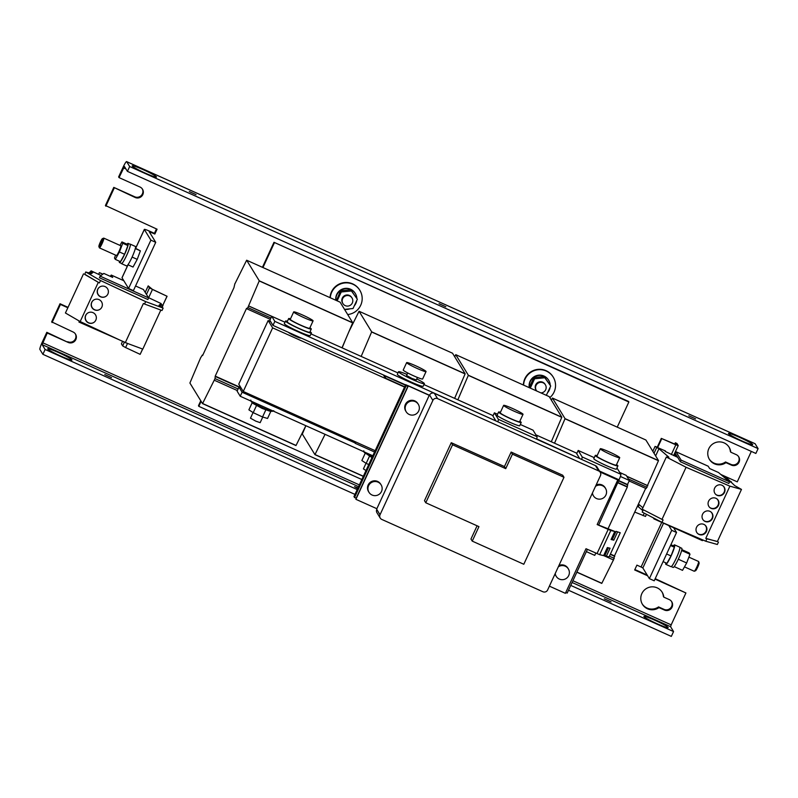 <?xml version="1.0" encoding="UTF-8"?>
<svg xmlns="http://www.w3.org/2000/svg" width="798" height="798" viewBox="0 0 798 798"><rect width="100%" height="100%" fill="white"/><g stroke="black" fill="none" stroke-linecap="round" stroke-linejoin="round"><path stroke-width="1.2" d="M714.459 463.828A11.571 11.441 -31.5 0 1 710.689 445.803A11.571 11.441 -31.5 0 1 730.778 452.197L736.215 454.631A5.785 5.716 -31.5 0 1 738.1 463.648A5.785 5.716 -31.5 0 1 731.377 465.104L725.951 462.66A11.571 11.441 -31.5 0 1 714.459 463.828M738.509 456.506A5.785 5.716 -31.5 0 1 730.948 464.406L725.522 461.972A11.571 11.441 -31.5 0 1 709.223 459.05M725.522 461.972L725.951 462.66M647.487 608.774A11.571 11.441 -31.5 0 1 643.717 590.749A11.571 11.441 -31.5 0 1 663.806 597.143L669.243 599.577A5.785 5.716 -31.5 0 1 671.128 608.595A5.785 5.716 -31.5 0 1 664.405 610.041L658.968 607.607A11.571 11.441 -31.5 0 1 647.487 608.774M671.527 601.443A5.785 5.716 -31.5 0 1 663.976 609.353L658.55 606.909A11.571 11.441 -31.5 0 1 642.25 603.996M658.55 606.909L658.968 607.607M357.723 488.466L354.521 486.64L357.993 487.887M104.767 374.571L111.55 377.663L104.767 374.571M604.305 598.789L611.078 601.882L604.305 598.789M47.72 348.975A13.357 1.137 -155.2 0 1 47.69 348.796A13.357 1.137 -155.2 0 1 59.511 353.005A13.357 1.137 -155.2 0 1 71.9 359.818A13.357 1.137 -155.2 0 1 71.93 359.998A13.357 1.137 -155.2 0 1 60.099 355.788A13.357 1.137 -155.2 0 1 47.72 348.975M643.946 616.585A13.357 1.137 -155.2 0 1 643.906 616.405A13.357 1.137 -155.2 0 1 655.737 620.625A13.357 1.137 -155.2 0 1 668.116 627.437A13.357 1.137 -155.2 0 1 668.155 627.617A13.357 1.137 -155.2 0 1 656.325 623.398A13.357 1.137 -155.2 0 1 643.946 616.585M695.607 418.88L688.824 415.788L695.607 418.88M445.843 306.771L439.06 303.679L445.843 306.771M752.654 444.486A13.357 1.137 24.8 0 0 740.275 437.673A13.357 1.137 24.8 0 0 728.444 433.454A13.357 1.137 24.8 0 0 728.484 433.633A13.357 1.137 24.8 0 0 740.863 440.446A13.357 1.137 24.8 0 0 752.684 444.666A13.357 1.137 24.8 0 0 752.654 444.486M196.069 194.662L189.296 191.57L196.069 194.662M156.428 176.867A13.357 1.137 24.8 0 0 144.049 170.054A13.357 1.137 24.8 0 0 132.219 165.844A13.357 1.137 24.8 0 0 132.259 166.024A13.357 1.137 24.8 0 0 144.638 172.837A13.357 1.137 24.8 0 0 156.468 177.046A13.357 1.137 24.8 0 0 156.428 176.867M330.282 297.764A16.03 15.84 -31.5 0 1 359.878 290.362A16.03 15.84 -31.5 0 1 347.699 314.542M359.878 290.362L359.649 289.993A16.03 15.84 148.5 0 0 330.033 297.654M523.618 385.125A16.03 15.84 -31.5 0 1 553.243 377.165A16.03 15.84 -31.5 0 1 549.822 397.623M553.243 377.165L553.014 376.786A16.03 15.84 148.5 0 0 523.388 385.025M129.944 244.208A10.683 1.357 114.2 0 1 130.244 244.138A10.683 1.357 114.2 0 1 126.712 255.28A10.683 1.357 114.2 0 1 121.486 263.639A10.683 1.357 114.2 0 1 121.336 263.37M121.486 263.639L126.643 265.953A10.683 1.357 -65.8 0 0 131.869 257.594A10.683 1.357 -65.8 0 0 135.401 246.452L130.244 244.138M665.831 564.356L670.988 566.67A10.683 1.357 -65.8 0 0 676.415 557.902A10.683 1.357 -65.8 0 0 679.826 547.258A10.683 1.357 -65.8 0 0 679.736 547.179L674.579 544.864A10.683 1.357 114.2 0 1 674.679 544.944A10.683 1.357 114.2 0 1 671.258 555.588A10.683 1.357 114.2 0 1 665.831 564.356A10.683 1.357 114.2 0 1 665.741 564.276A10.683 1.357 114.2 0 1 665.791 562.839M335.998 300.327A10.504 10.384 -31.5 0 1 355.359 293.554L355.17 293.255A10.504 10.384 148.5 0 0 335.838 300.257M355.359 293.554A10.504 10.384 -31.5 0 1 356.856 298.442M356.746 300.507A10.504 10.384 -31.5 0 1 354.302 305.794M349.853 308.836A10.504 10.384 -31.5 0 1 344.766 309.345M529.453 387.748A10.504 10.384 -31.5 0 1 548.725 380.347L548.535 380.048A10.504 10.384 148.5 0 0 529.313 387.678M548.725 380.347A10.504 10.384 -31.5 0 1 550.231 385.235M550.121 387.309A10.504 10.384 -31.5 0 1 547.667 392.596M119.471 262.532L121.565 263.47A10.504 1.327 -65.8 0 0 126.892 254.841A10.504 1.327 -65.8 0 0 130.254 244.388A10.504 1.327 -65.8 0 0 130.164 244.308L128.069 243.36A10.504 1.327 114.2 0 1 128.159 243.45A10.504 1.327 114.2 0 1 124.797 253.904A10.504 1.327 114.2 0 1 119.471 262.532A10.504 1.327 114.2 0 1 119.381 262.452A10.504 1.327 114.2 0 1 119.391 261.195M671.288 566.61L673.163 567.448A10.504 1.327 -65.8 0 0 678.49 558.819A10.504 1.327 -65.8 0 0 681.851 548.366A10.504 1.327 -65.8 0 0 681.761 548.276L679.896 547.438M300.816 337.883L300.746 338.033A6.673 0.569 -155.2 0 1 295.22 336.098A6.673 0.569 -155.2 0 1 288.627 332.427L288.627 332.417M416.765 378.94A14.244 1.217 -155.2 0 1 424.366 383.698A14.244 1.217 -155.2 0 1 412.576 379.579A14.244 1.217 -155.2 0 1 398.511 371.748A14.244 1.217 -155.2 0 1 407.06 374.452M424.366 383.698L423.179 386.272A14.244 1.217 -155.2 0 1 411.389 382.152A14.244 1.217 -155.2 0 1 397.314 374.322L398.511 371.748M310.043 331.709A14.244 1.217 -155.2 0 1 311.41 332.995A14.244 1.217 -155.2 0 1 299.619 328.876A14.244 1.217 -155.2 0 1 285.544 321.045A14.244 1.217 -155.2 0 1 287.41 321.255M311.41 332.995L310.223 335.569A14.244 1.217 -155.2 0 1 298.422 331.449A14.244 1.217 -155.2 0 1 284.357 323.619L285.544 321.045M706.4 531.548A5.606 5.347 130.5 0 0 705.113 525.164A5.606 5.347 130.5 0 0 696.534 527.298A5.606 5.347 130.5 0 0 697.821 533.682A5.606 5.347 130.5 0 0 706.4 531.548M697.622 533.503A5.606 5.347 130.5 0 0 704.903 524.994M712.424 518.5A5.606 5.347 130.5 0 0 711.138 512.116A5.606 5.347 130.5 0 0 702.559 514.251A5.606 5.347 130.5 0 0 703.846 520.645A5.606 5.347 130.5 0 0 712.424 518.5M703.646 520.466A5.606 5.347 130.5 0 0 710.928 511.947M718.449 505.453A5.606 5.347 130.5 0 0 717.163 499.069A5.606 5.347 130.5 0 0 708.594 501.204A5.606 5.347 130.5 0 0 709.881 507.598A5.606 5.347 130.5 0 0 718.449 505.453M709.681 507.418A5.606 5.347 130.5 0 0 716.953 498.9M724.484 492.416A5.606 5.347 130.5 0 0 723.197 486.022A5.606 5.347 130.5 0 0 714.619 488.167A5.606 5.347 130.5 0 0 715.906 494.551A5.606 5.347 130.5 0 0 724.484 492.416M715.706 494.371A5.606 5.347 130.5 0 0 722.988 485.852M101.845 307.1A5.606 5.586 -127.2 0 0 93.376 300.267A5.606 5.586 -127.2 0 0 93.276 309.085A5.606 5.586 -127.2 0 0 101.845 307.1M93.446 300.218A5.606 5.586 -127.2 0 0 93.376 308.956A5.606 5.586 -127.2 0 0 100.229 309.145M107.88 294.053A5.606 5.586 -127.2 0 0 99.411 287.22A5.606 5.586 -127.2 0 0 99.301 296.038A5.606 5.586 -127.2 0 0 107.88 294.053M99.471 287.17A5.606 5.586 -127.2 0 0 99.401 295.908A5.606 5.586 -127.2 0 0 106.264 296.098M95.82 320.148A5.606 5.586 -127.2 0 0 87.351 313.305A5.606 5.586 -127.2 0 0 87.241 322.133A5.606 5.586 -127.2 0 0 95.82 320.148M87.421 313.255A5.606 5.586 -127.2 0 0 87.351 321.993A5.606 5.586 -127.2 0 0 94.204 322.192M272.337 411.359A11.98 1.027 24.8 0 1 262.821 407.808A11.98 1.027 24.8 0 1 251.2 401.594L253.195 403.539L262.133 408.406L269.574 411.09L272.337 411.359L273.744 410.701M498.59 412.027L497.104 415.239A12.469 1.067 24.8 0 0 509.413 422.092A12.469 1.067 24.8 0 0 519.737 425.703L521.224 422.481A12.469 1.067 -155.2 0 1 510.91 418.87A12.469 1.067 -155.2 0 1 498.59 412.027A12.469 1.067 -155.2 0 1 500.446 412.267M519.837 421.234A12.469 1.067 -155.2 0 1 521.224 422.481M595.278 455.419L593.792 458.641A12.469 1.067 24.8 0 0 606.101 465.493A12.469 1.067 24.8 0 0 616.425 469.094L617.911 465.872A12.469 1.067 -155.2 0 1 607.587 462.271A12.469 1.067 -155.2 0 1 595.278 455.419A12.469 1.067 -155.2 0 1 597.123 455.668M616.525 464.636A12.469 1.067 -155.2 0 1 617.911 465.872M407.748 372.975L406.591 375.479L411.868 378.412L416.287 379.958L417.444 377.454M288.657 318.572L287.17 321.794A12.469 1.067 24.8 0 0 299.479 328.636A12.469 1.067 24.8 0 0 309.794 332.247L311.28 329.025A12.469 1.067 -155.2 0 1 300.966 325.414A12.469 1.067 -155.2 0 1 288.657 318.572A12.469 1.067 -155.2 0 1 290.502 318.821M309.893 327.779A12.469 1.067 -155.2 0 1 311.28 329.025M352.038 298.013L351.689 297.454A5.347 5.277 148.5 0 0 343.17 296.756A5.347 5.277 148.5 0 0 342.581 303.041L342.921 303.599A5.347 5.277 -31.5 0 1 349.714 295.978A5.347 5.277 -31.5 0 1 351.449 304.297A5.347 5.277 -31.5 0 1 342.921 303.599M545.403 384.806L545.064 384.247A5.347 5.277 148.5 0 0 536.535 383.559A5.347 5.277 148.5 0 0 535.957 389.833L536.296 390.392A5.347 5.277 -31.5 0 1 543.079 382.771A5.347 5.277 -31.5 0 1 540.924 392.895M102.433 238.632L103.71 238.133A5.347 0.678 114.2 0 1 103.81 238.133A5.347 0.678 114.2 0 1 102.044 243.699A5.347 0.678 114.2 0 1 99.431 247.879A5.347 0.678 114.2 0 1 99.371 247.809L98.892 246.512A4.359 0.549 114.2 0 1 100.378 242.033A4.359 0.549 114.2 0 1 102.433 238.632A4.359 0.549 114.2 0 1 101.077 243.171A4.359 0.549 114.2 0 1 98.892 246.512M99.431 247.879L116.428 255.51A5.347 0.678 -65.8 0 0 119.042 251.33A5.347 0.678 -65.8 0 0 120.797 245.764L103.81 238.133M694.15 571.188A5.347 0.678 -65.8 0 0 694.2 571.238A5.347 0.678 -65.8 0 0 694.3 571.228A5.347 0.678 -65.8 0 0 697.003 566.64A5.347 0.678 -65.8 0 0 698.639 561.563A5.347 0.678 -65.8 0 0 698.619 561.533A5.347 0.678 -65.8 0 0 698.579 561.483A5.347 0.678 -65.8 0 0 698.509 561.483M694.3 571.228L695.577 570.73A4.359 0.549 -65.8 0 0 697.781 566.989A4.359 0.549 -65.8 0 0 699.118 562.849A4.359 0.549 -65.8 0 0 699.098 562.819L698.639 561.563M512.476 408.456A10.683 0.908 -155.2 0 1 523.029 414.322A10.683 0.908 -155.2 0 1 514.181 411.229A10.683 0.908 -155.2 0 1 503.638 405.364A10.683 0.908 -155.2 0 1 512.476 408.456M503.638 405.364L500.216 412.766A10.683 0.908 24.8 0 0 510.76 418.641A10.683 0.908 24.8 0 0 519.608 421.733L523.029 414.322M609.163 451.848A10.683 0.908 -155.2 0 1 619.717 457.723A10.683 0.908 -155.2 0 1 610.869 454.631A10.683 0.908 -155.2 0 1 600.315 448.755A10.683 0.908 -155.2 0 1 609.163 451.848M600.315 448.755L596.894 456.167A10.683 0.908 24.8 0 0 607.448 462.042A10.683 0.908 24.8 0 0 616.295 465.124L619.717 457.723M558.321 566.819A7.122 7.042 -31.5 0 1 567.587 577.283A7.122 7.042 -31.5 0 1 555.238 573.493M568.366 568.914L567.927 568.196A7.122 7.042 148.5 0 0 558.929 565.513M595.527 486.301A7.122 7.042 -31.5 0 1 604.794 496.755A7.122 7.042 -31.5 0 1 592.445 492.964M605.582 488.386L605.133 487.668A7.122 7.042 148.5 0 0 596.136 484.985M415.499 365.703A10.683 0.908 -155.2 0 1 426.052 371.569A10.683 0.908 -155.2 0 1 417.204 368.476A10.683 0.908 -155.2 0 1 406.651 362.611A10.683 0.908 -155.2 0 1 415.499 365.703M426.052 371.569L422.631 378.98A10.683 0.908 -155.2 0 1 413.783 375.888A10.683 0.908 -155.2 0 1 403.229 370.013L406.651 362.611M302.542 315.001A10.683 0.908 -155.2 0 1 313.085 320.866A10.683 0.908 -155.2 0 1 304.247 317.784A10.683 0.908 -155.2 0 1 293.694 311.908A10.683 0.908 -155.2 0 1 302.542 315.001M293.694 311.908L290.273 319.31A10.683 0.908 24.8 0 0 300.826 325.185A10.683 0.908 24.8 0 0 309.664 328.277L313.085 320.866M253.066 412.566L250.472 418.182L255.749 421.125L260.168 422.671L262.761 417.045M378.033 482.142A7.122 7.042 -31.5 0 1 380.347 493.234A7.122 7.042 -31.5 0 1 368.975 492.306A7.122 7.042 -31.5 0 1 378.033 482.142M381.125 484.865L380.686 484.147A7.122 7.042 148.5 0 0 369.314 483.219A7.122 7.042 148.5 0 0 368.536 491.588L368.975 492.306M415.239 401.623A7.122 7.042 -31.5 0 1 417.554 412.716A7.122 7.042 -31.5 0 1 406.192 411.788A7.122 7.042 -31.5 0 1 415.239 401.623M418.332 404.337L417.893 403.618A7.122 7.042 148.5 0 0 406.531 402.691A7.122 7.042 148.5 0 0 405.743 411.07L406.192 411.788M655.008 579.089L685.921 592.964L655.208 578.67M647.218 575.089L634.869 569.543M46.813 332.327L42.304 342.073A7.122 0.898 114.2 0 0 39.9 349.444L42.883 354.312L45.117 349.484L42.134 344.616L47.242 333.025L46.813 332.327L68.189 342.432L47.242 333.025M75.311 333.833A5.785 5.716 -31.5 0 1 67.76 341.734M68.039 307.35L60.02 303.749L51.651 321.863L73.017 331.958A5.785 5.716 -31.5 0 1 74.902 340.975A5.785 5.716 -31.5 0 1 68.189 342.432M156.458 228.926L154.423 233.335L150.233 231.46A7.122 0.608 -155.2 0 0 144.338 229.395L135.59 248.318M142.283 188.887A5.785 5.716 -31.5 0 1 134.732 196.787L113.785 187.39L105.416 205.505L157.076 229.206L154.852 234.033L154.423 233.335M119.052 177.615L124.418 166.483L127.421 171.361L129.655 166.533L126.673 161.665A7.122 0.898 -65.8 0 0 126.613 161.605A7.122 0.898 -65.8 0 0 123.121 167.171L118.623 176.917L119.052 177.615L139.999 187.021A5.785 5.716 -31.5 0 1 141.874 196.029A5.785 5.716 -31.5 0 1 135.161 197.485L113.785 187.39M728.943 446.97A11.571 11.441 -31.5 0 1 730.36 451.498L730.778 452.197M661.971 591.907A11.571 11.441 -31.5 0 1 663.387 596.445L663.806 597.143M647.637 575.787L634.669 569.962L636.904 565.134L641.093 567.009L661.722 522.381M685.921 592.964L671.178 624.854L670.579 626.689L673.562 631.567L671.327 636.395L568.505 590.241M52.07 322.562L60.449 304.437L60.02 303.749M67.85 307.759L60.449 304.437M135.65 248.338L144.358 229.495L150.892 240.158L155.73 242.323L133.406 290.642L128.568 288.467L122.034 277.804A7.122 0.608 -155.2 0 1 122.014 277.714L127.989 264.786L133.027 267.041L137.226 259.36L140.378 250.841L135.391 248.218M155.73 242.323L149.186 231.659L154.852 234.033M105.835 206.203L114.214 188.079M126.673 161.665L755.117 443.738A7.122 0.898 -65.8 0 0 755.058 443.688A7.122 0.898 -65.8 0 0 754.978 443.678M755.117 443.738L758.1 448.616L755.866 453.444L127.421 171.361M751.327 451.409L737.262 481.842L721.412 474.73M668.784 525.553L671.707 530.321L676.544 532.485L673.622 527.717M676.544 532.485L654.22 580.804L649.382 578.63L642.849 567.967L641.093 567.009M262.432 267.31L273.993 242.303L628.505 401.424L628.854 402.002L617.233 427.149M361.853 479.528L198.812 406.342L198.463 405.763L200.777 400.756M673.741 455.279L675.946 451.728L708.205 466.222L709.631 468.536L718.489 472.516L729.572 481.862L728.833 483.468L680.355 461.713L681.093 460.097L675.976 451.748M45.117 349.484L357.215 489.563M570.74 585.413L673.562 631.567M354.98 494.401L42.883 354.312M110.274 276.327L111.251 275.061L123.82 280.716M148.618 297.903L100.139 276.148L99.401 277.754L147.879 299.519L148.618 297.903L143.431 289.524M128.568 288.467L150.892 240.158M129.655 166.533L758.1 448.616M649.382 578.63L671.707 530.321M273.993 242.303L628.854 402.002M262.951 267.539L274.342 242.881M198.812 406.342L201.126 401.334M673.831 455.319L675.238 453.364L680.355 461.713M654.2 518.311L653.931 518.88L653.303 517.852M100.139 276.148L103.84 273.435L112.698 277.415L111.281 275.091M127.57 343.459L78.932 322.043L79.371 321.085M135.311 248.557L140.378 250.841M132.109 257.066L137.226 259.36M653.931 518.88L702.41 540.645L702.749 539.917M666.619 553.972L671.028 555.947L674.34 547.229L670.529 545.513M670.899 544.715L673.522 545.892L674.34 547.229M671.028 555.947L666.899 563.328L663.088 561.622M234.981 283.659L246.652 260.228L340.108 302.173L352.726 322.761L342.003 347.818M234.891 283.619L233.944 287.729L202.612 355.529L202.323 355.05L200.587 357.863L189.904 383.03L202.532 403.618L215.031 378.601L215.231 376.117L246.562 308.317L246.861 308.796L247.849 307.579L259.27 280.816L246.652 260.228M681.093 460.097L729.572 481.862M674.709 444.147L675.347 442.77L676.953 443.489L678.22 445.583L675.826 444.805L671.308 454.591M675.826 444.805L661.313 438.381L676.604 444.845L675.347 442.77M145.216 292.337L148.199 285.884L152.538 289.484L167.081 296.267L149.455 287.928L146.473 294.392M122.463 341.584L121.406 343.858L122.663 345.913L125.605 347.559L127.361 343.778M148.199 285.884L149.455 287.928M673.422 545.842A10.683 1.357 114.2 0 1 674.579 544.864M454.631 398.362L465.144 373.803L452.526 353.215L359.06 311.27L348.995 331.479M457.853 399.808L468.366 375.25L455.748 354.661L454.7 356.766M551.308 441.763L561.832 417.204L549.214 396.616L455.748 354.661M554.53 443.209L565.054 418.651L552.435 398.062L551.388 400.167M346.073 338.302L342.143 347.878M202.532 403.618L295.988 445.563L305.873 425.713L302.322 434.062L314.941 454.651L325.065 434.331M361.165 356.417L371.678 331.858L359.06 311.27M629.133 480.965L646.101 488.576L658.51 460.596L645.891 440.007L552.435 398.062M603.647 555.568L613.532 560.006L614.48 555.897L645.672 488.386M576.844 572.206L601.772 583.398L613.443 559.967M645.472 516.406L634.729 512.067M102.902 274.123L99.391 272.647L102.762 274.223M142.682 349.065L140.149 354.352L125.605 347.559M371.678 331.858L465.144 373.803M371.629 331.978L465.084 373.923M363.369 476.246L315.001 454.531M314.941 454.651L363.309 476.366M468.366 375.25L561.832 417.204M468.316 375.369L561.772 417.324M565.054 418.651L658.51 460.596M564.994 418.77L658.46 460.715M626.739 476.216L647.777 485.663M626.789 476.316L647.836 485.763M628.435 479L647.088 487.369M605.383 551.817L606.39 552.266M610.39 554.071L614.48 555.897M614.769 556.376L610.261 554.351M606.251 552.555L605.243 552.106M614.27 558.391L609.403 556.206M605.403 554.41L604.395 553.952M601.832 583.278L576.894 572.086M259.27 280.816L352.726 322.761M259.21 280.936L352.676 322.881M248.537 305.883L285.006 322.232M248.587 305.973L271.679 316.337M247.849 307.579L270.941 317.953M270.303 319.32L246.861 308.796M215.231 376.117L240.896 387.638M268.158 320.537L272.647 327.858L243.25 391.469L238.762 384.147L268.158 320.537L270.702 321.674M238.971 387.13L242.103 392.227L240.238 396.257L237.116 391.15L238.971 387.13L241.205 388.127L215.53 376.596M238.123 388.975L215.031 378.601M237.375 390.581L214.283 380.217M296.048 445.444L202.582 403.489M661.732 438.74L657.642 447.598L665.452 450.96L665.233 451.439L664.963 450.75M661.313 438.381L657.223 447.239L657.642 447.598M99.391 272.647L98.603 274.352M140.149 354.352L142.603 349.035M160.887 304.317L162.842 305.235L166.942 296.377M162.842 305.235L167.081 296.267M383.389 374.95L385.324 378.092L385.783 376.028L405.574 384.905M353.823 441.104L355.18 443.319L355.798 441.992M619.727 472.466L626.231 475.389L629.353 480.486L627.487 484.516L627.318 487.049L607.847 529.194M595.797 553.114L594.749 555.378L586.36 551.608M243.25 391.469L375.18 450.69M272.647 327.858L404.566 387.07M618.101 482.92L627.318 487.049M627.029 486.59L618.231 482.64M404.696 386.791L385.324 378.092M677.672 457.344L665.233 451.439M664.934 450.81A17.805 1.516 24.8 0 0 664.405 450.511M657.253 447.179L655.068 446.411L658.949 448.725L668.914 457.244L666.34 457.035L686.081 467.269L729.901 486.162L741.472 489.413L734.659 485.573L725.831 477.034L720.624 474.311M666.34 457.035L642.23 509.214L663.078 519.927L661.961 522.341L705.781 541.234L706.898 538.81L705.791 538.341L729.901 486.162M638.46 503.997L642.889 507.787M88.698 272.886L90.553 271.659M99.401 282.951L100.518 280.537L85.765 271.978L84.658 274.392L99.401 282.951L84.728 274.233M162.154 304.906L163.031 305.375L162.523 305.764L160.627 304.876M100.518 280.537L145.645 301.604L144.538 304.018L143.391 303.489L125.316 342.621L142.802 349.105L160.837 310.063L144.907 344.536M125.316 342.621L80.179 321.554L65.426 312.996L83.511 273.854M127.022 244.198A10.504 1.327 114.2 0 1 128.069 243.36M272.986 325.394L269.854 320.297L271.719 316.267L274.841 321.365L272.986 325.394L385.783 376.028M310.991 333.893L397.963 372.935M423.957 384.596L493.094 415.638M535.927 434.86L576.894 453.244M374.561 452.017L355.18 443.319M405.444 385.185L386.062 376.486M242.103 392.227L354.901 442.86M618.689 480.566L627.487 484.516M627.777 484.975L618.769 480.935M629.353 480.486L620.395 476.466M579.687 458.541L536.605 438.86M495.897 420.925L274.841 321.365M495.608 420.456L492.905 416.047L494.391 412.835L498.371 419.319A5.347 0.678 114.2 0 1 497.822 421.793M579.398 458.072L576.695 453.663L578.191 450.441L582.161 456.935A5.347 0.678 114.2 0 1 581.622 459.409M240.238 396.257L372.826 455.768M344.527 309.375L353.035 308.527L357.344 299.23L350.711 289.754L340.507 290.771L336.497 300.547M533.872 377.564L529.563 386.85L530.301 388.057L534.61 378.771L533.872 377.564L544.076 376.546L549.972 384.816L550.71 386.023L546.331 395.319M730.908 482.371L731.237 481.653M705.791 538.341L717.362 541.593L741.472 489.413M661.971 519.448L686.081 467.269M655.637 455.897L658.949 448.725M654.031 453.284L656.594 447.708M652.814 451.299L655.068 446.411M638.27 506.7L642.879 510.68M661.961 522.341L642.22 512.107L643.298 509.772M98.264 282.422L80.179 321.554M85.765 271.978L91.321 273.694L92.967 272.437L91.132 270.861L101.037 275.49M148.448 297.614L161.206 303.619L160.099 306.023L161.206 303.619L159.011 305.285L163.141 308.088L145.645 301.604M162.523 305.764L161.854 307.21M163.031 305.375L162.104 307.39M127.899 245.565L127.082 244.228L121.924 241.914L122.742 243.25L127.899 245.565L124.588 254.283L120.458 261.674L115.301 259.36L114.483 258.013L115.58 255.131M536.505 439.149A5.347 0.678 -65.8 0 0 537.044 436.686L533.064 430.192L520.306 424.466M497.563 414.252L494.391 412.835M597.223 524.426L598.63 525.054L619.029 479.817A5.347 0.678 -65.8 0 0 620.844 474.291L616.954 467.947M565.782 592.465L567.188 593.094L587.408 549.353M594.251 457.653L578.191 450.441M337.135 300.836L341.245 291.978L340.507 290.771M341.245 291.978L351.449 290.961L350.711 289.754M351.449 290.961L357.344 299.23M534.61 378.771L544.815 377.753L544.076 376.546M544.815 377.753L550.71 386.023M717.412 541.473L706.898 538.81M718.469 542.071L717.352 544.485L705.781 541.234M144.538 304.018L162.024 310.502L163.141 308.088M119.979 245.395L121.924 241.914M122.742 243.25L119.431 251.969L124.588 254.283M119.431 251.969L115.301 259.36M681.831 549.623L689.153 552.904L689.971 554.241L681.632 550.5M678.31 559.218L686.659 562.969L682.529 570.351L674.21 566.61M686.659 562.969L689.971 554.241M408.107 385.783L405.673 384.686L353.953 496.615L356.098 498.351L407.818 386.422L405.923 385.235L407.948 386.142M405.673 384.686L407.978 386.062M617.632 480.256L618.62 480.705M618.909 481.164L617.502 480.536M598.63 525.054L614.789 531.458L610.799 530.51L599.637 554.67L586.001 548.725L565.383 593.333L549.393 586.151M372.307 456.895A11.98 1.027 24.8 0 1 364.157 452.286L371.988 457.593M354.482 497.623L406.202 385.693M407.818 386.422L408.147 385.693L429.304 395.19M599.936 471.778L617.772 479.957L597.163 524.565L610.799 530.51M620.245 532.745L616.046 531.358L620.245 532.745L609.083 556.904L606.35 556.256L610.071 548.206L607.348 547.558L603.627 555.617L599.637 554.67M355.898 499.309L408.287 385.923L429.244 395.329L376.856 508.705L355.898 499.309L356.098 498.351M369.564 456.037L366.172 463.369L361.853 460.536L365.195 453.294M366.172 463.369L368.766 464.566M256.597 405.334L253.215 412.666L248.886 409.833L252.238 402.591M270.901 411.219L267.549 418.461L262.542 416.985L265.934 409.643M253.215 412.666L262.542 416.985M536.745 391.02A5.347 5.277 -31.5 0 1 536.296 390.392M600.086 472.007L617.772 479.957M429.244 395.329L429.603 395.08A3.561 3.521 -31.5 0 1 434.312 393.304L595.458 465.633A3.561 3.521 -31.5 0 1 597.004 466.99L600.276 472.326A3.561 3.521 -31.5 0 1 600.455 475.628L547.628 589.971A3.561 3.521 -31.5 0 1 542.909 591.747L381.773 519.418A3.561 3.521 148.5 0 1 380.227 518.062L376.955 512.725A3.561 3.521 -31.5 0 1 376.766 509.423L376.856 508.705M555.039 573.942A7.122 7.042 148.5 0 0 555.787 575.637L556.226 576.356M592.246 493.413A7.122 7.042 148.5 0 0 592.994 495.109L593.433 495.827M608.445 547.817L604.884 555.518L606.35 556.256M616.046 531.358L612.325 539.408L611.228 539.149M617.512 532.096L613.792 540.156L611.069 539.508L614.789 531.458M437.583 398.631L434.312 393.304L595.458 465.633L598.729 470.96L437.583 398.631A3.561 3.521 148.5 0 0 432.875 400.406L380.038 514.75A3.561 3.521 148.5 0 0 380.227 518.062M612.325 539.408L613.792 540.156M366.023 463.269L363.429 468.885L366.003 470.531M598.729 470.96A3.561 3.521 -31.5 0 1 600.276 472.326M472.246 541.124L523.807 564.266L563.986 477.304L512.426 454.162L505.733 468.655L452.556 444.785L451.269 442.7L424.486 500.675L425.763 502.76L478.94 526.63L472.246 541.124L470.96 539.039L477.084 525.792M451.269 442.7L504.446 466.561L511.149 452.067L562.71 475.219L563.986 477.304M512.426 454.162L511.149 452.067M505.733 468.655L504.446 466.561M452.556 444.785L425.763 502.76M122.034 277.804L128.039 264.806M134.732 196.787L135.161 197.485M730.948 464.406L731.377 465.104M663.976 609.353L664.405 610.041M150.662 232.148L150.154 233.235M42.733 342.771L359.369 484.895M572.904 580.735L671.178 624.854M125.934 168.947L123.55 167.869M670.579 626.689L572.096 582.49M358.561 486.64L42.134 344.616M143.47 289.534L135.56 285.973L143.5 289.554M663.537 523.189L642.849 567.967M674.35 454.74L676.734 455.818M124.288 342.402L122.663 345.913M644.245 513.154L643.088 515.668M148.647 297.714L152.398 289.584M638.26 506.73L639.218 504.645L638.24 506.71M91.062 273.614L91.9 271.779M90.812 271.121L89.835 273.235L90.812 271.111M91.032 273.604L91.88 271.769M537.044 436.686L498.371 419.319M620.844 474.291L582.161 456.935M599.488 471.049L619.029 479.817M608.146 529.493L596.984 553.652M429.603 395.08L432.875 400.406M380.038 514.75L376.766 509.423M251.2 401.594L250.791 400.087M364.157 452.286L363.748 450.79M694.2 571.238L684.475 566.869M755.058 443.688L126.613 161.605M111.251 275.061L123.81 280.697M675.946 451.728L708.175 466.192M645.482 516.446L646.47 514.311M673.602 455.588L678.22 445.583M698.579 561.483L688.874 557.134"/></g></svg>
